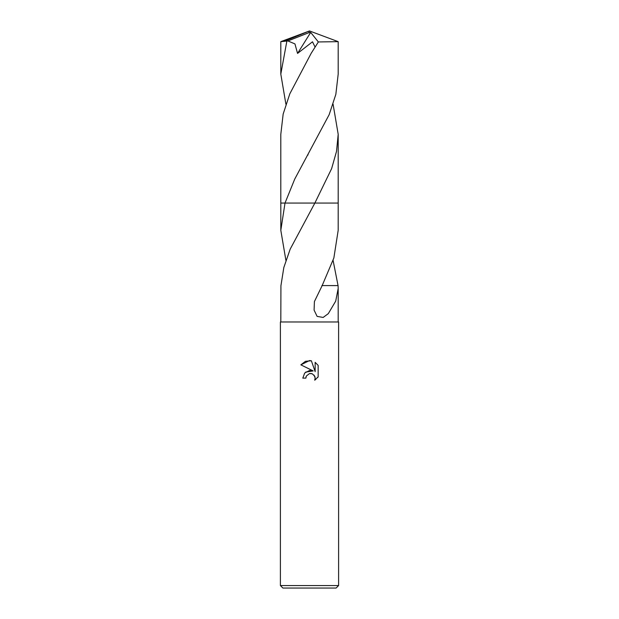 <?xml version="1.0" encoding="UTF-8"?>
<svg xmlns="http://www.w3.org/2000/svg" width="619" height="619" viewBox="0 0 619 619"><rect width="100%" height="100%" fill="white"/><g stroke="black" fill="none" stroke-linecap="round" stroke-linejoin="round"><path stroke-width="0.93" d="M309.5 373.559L306.359 376.019L305.863 378.124L302.807 378.124L304.703 373.025L309.5 370.479L313.206 370.928L300.849 364.839L309.5 360.575L311.372 360.776L315.148 371.64L315.148 362.339L318.151 365.365L318.151 376.847L314.669 380.174L315.164 378.093L314.808 376.313L312.293 373.806L309.5 373.559L311.372 373.528M309.5 585.559L338.601 585.559L338.601 321.973L280.399 321.973L280.399 585.559L309.5 585.559M280.399 585.559L282.891 588.05L336.109 588.05L338.601 585.559M333.092 260.413L338.051 285.591M321.895 285.583L338.075 285.591L338.183 288.462L335.707 301.113L328.294 313.647L323.149 317.439L317.114 316.386L314.088 310.111L314.413 301.561L322.166 285.583L333.865 257.968L338.183 230.314L338.191 203.071L314.854 203.071L338.183 203.071M285.908 260.413L280.817 230.314L285.011 203.071L314.854 203.071L290.195 249.124L283.827 267.509L280.949 285.591M305.863 378.124L306.173 376.422M314.088 375.122L315.164 378.093L314.669 380.174L315.829 379.385M317.578 377.644L318.151 376.847M313.206 370.928L305.701 372.073M306.359 376.019L309.477 373.567M318.151 365.365L315.148 362.339M311.372 360.776L305.5 361.287L300.849 364.839M280.925 285.591L280.817 321.973M285.011 203.071L294.729 179.1L329.176 114.631L335.838 94.359L338.191 74.11L338.183 41.651L318.352 41.953L311.171 53.319L289.824 93.802L283.162 114.051L280.809 134.315L280.809 203.071L285.011 203.071L280.817 203.071L280.817 230.314M338.191 134.315L338.191 203.071L314.862 203.071L331.622 168.639L336.504 151.454L338.191 134.315L333.092 104.216M285.908 104.216L280.809 74.11L280.817 41.651L287.92 40.939L294.954 43.918L297.553 53.42L312.502 41.798L314.924 46.75M280.809 74.11L286.806 41.388M287.92 40.939L308.85 32.699L309.5 30.95L338.183 41.651M308.85 32.699L309.5 30.95L284.075 41.388M308.85 32.776L310.692 32.428L297.553 53.42M310.692 32.428L318.352 41.953M338.183 288.462L338.183 321.973M307.805 155.152L308.053 154.719M309.5 30.95L280.848 41.628"/></g></svg>
